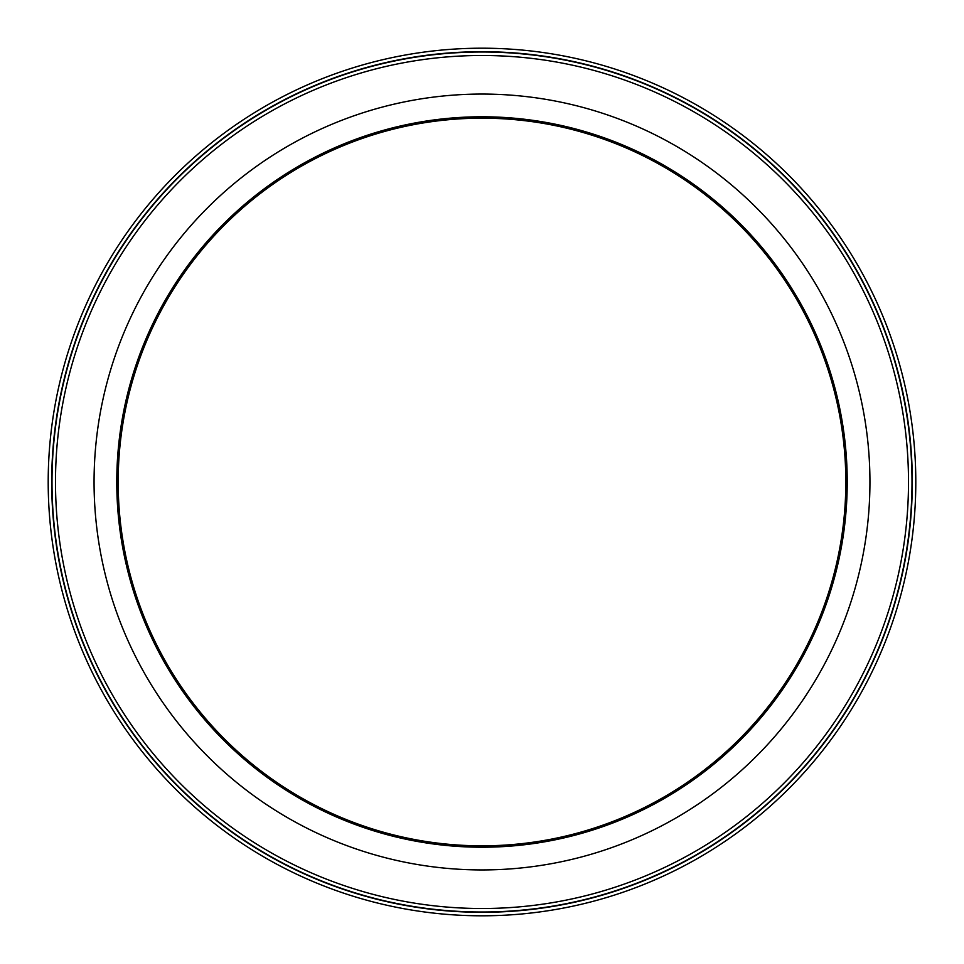 <?xml version="1.0" encoding="UTF-8"?>
<svg xmlns="http://www.w3.org/2000/svg" width="964" height="964" viewBox="0 0 964 964"><rect width="100%" height="100%" fill="white"/><g stroke="black" fill="none" stroke-linecap="round" stroke-linejoin="round"><path stroke-width="1.45" d="M845.826 482A363.826 363.826 0 0 0 482 118.174A363.826 363.826 0 0 0 118.174 482A363.826 363.826 0 0 0 482 845.826A363.826 363.826 0 0 0 845.826 482A363.826 363.826 0 0 1 482 845.826A363.826 363.826 0 0 1 118.174 482M482 869.938A387.938 387.938 0 0 0 869.938 482A387.938 387.938 0 0 0 482 94.062A387.938 387.938 0 0 0 94.062 482A387.938 387.938 0 0 0 482 869.938M482 51.694A430.306 430.306 0 0 0 51.694 482A430.306 430.306 0 0 0 482 912.306A430.306 430.306 0 0 0 912.306 482A430.306 430.306 0 0 0 482 51.694M482 915.8A433.8 433.8 0 0 0 915.8 482A433.8 433.8 0 0 0 482 48.2A433.8 433.8 0 0 0 48.2 482A433.8 433.8 0 0 0 482 915.8M482 116.777A365.223 365.223 0 0 0 116.777 482A365.223 365.223 0 0 0 482 847.223A365.223 365.223 0 0 0 847.223 482A365.223 365.223 0 0 0 482 116.777M482 912.004A430.004 430.004 0 0 1 51.996 482A430.004 430.004 0 0 1 482 51.996A430.004 430.004 0 0 1 912.004 482A430.004 430.004 0 0 1 482 912.004M482 55.49A426.51 426.51 0 0 0 55.49 482A426.51 426.51 0 0 0 482 908.51A426.51 426.51 0 0 0 908.51 482A426.51 426.51 0 0 0 482 55.49"/></g></svg>
